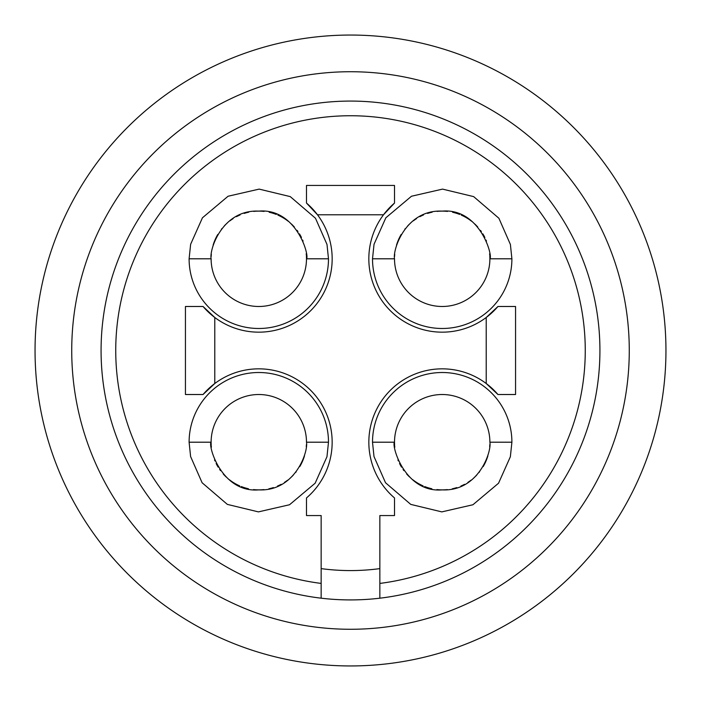 <?xml version="1.0" encoding="UTF-8"?>
<svg xmlns="http://www.w3.org/2000/svg" width="701" height="701" viewBox="0 0 701 701"><rect width="100%" height="100%" fill="white"/><g stroke="black" fill="none" stroke-linecap="round" stroke-linejoin="round"><path stroke-width="1.05" d="M379.846 598.19A249.425 249.425 0 0 0 599.925 350.5A249.425 249.425 0 0 0 350.5 101.075A249.425 249.425 0 0 0 101.075 350.5A249.425 249.425 0 0 0 379.846 598.19L379.846 515.559L394.514 515.559L394.514 497.947A73.36 73.36 0 0 1 409.393 376.586A73.36 73.36 0 0 1 486.214 383.508L497.947 394.514A73.36 73.36 0 0 0 486.214 383.508L486.214 317.492A73.36 73.36 0 0 1 383.508 214.786L394.514 203.053A73.36 73.36 0 0 0 383.508 214.786L317.492 214.786A73.36 73.36 0 0 1 214.786 317.492L203.053 306.486A73.36 73.36 0 0 0 214.786 317.492L214.786 383.508A73.36 73.36 0 0 1 316.046 396.328A73.36 73.36 0 0 1 306.486 497.947L306.486 515.559L321.154 515.559L321.154 568.616A220.079 220.079 0 0 0 379.846 568.616M71.73 350.5A278.77 278.77 0 0 0 350.5 629.27A278.77 278.77 0 0 0 629.27 350.5A278.77 278.77 0 0 0 350.5 71.73A278.77 278.77 0 0 0 71.73 350.5M321.154 583.416A234.756 234.756 0 0 1 152.275 224.732A234.756 234.756 0 0 1 548.725 224.732A234.756 234.756 0 0 1 379.846 583.416M497.947 306.486L486.214 317.492A73.36 73.36 0 0 0 497.947 306.486L515.559 306.486L515.559 394.514L497.947 394.514M306.486 203.053L317.492 214.786A73.36 73.36 0 0 0 306.486 203.053L306.486 185.441L394.514 185.441L394.514 203.053M203.053 394.514A73.36 73.36 0 0 1 214.786 383.508L203.053 394.514L185.441 394.514L185.441 306.486L203.053 306.486M321.154 568.616L321.154 598.19M665.95 350.5A315.45 315.45 0 0 0 350.5 35.05A315.45 315.45 0 0 0 35.05 350.5A315.45 315.45 0 0 0 350.5 665.95A315.45 315.45 0 0 0 665.95 350.5M189.104 442.2L190.602 456.544L202.107 482.744L227.343 504.387L258.432 511.888L289.531 504.755L315.152 483.208L326.964 456.737L328.489 442.2A69.688 69.688 0 0 0 258.8 372.511A69.688 69.688 0 0 0 189.104 442.2L211.115 442.2C207.803 444.714 220.99 493.057 258.8 489.885C295.375 491.567 308.414 451.251 306.486 442.2L328.489 442.2M306.486 442.2A47.686 47.686 0 0 0 258.8 394.514A47.686 47.686 0 0 0 211.194 444.916M263.935 489.605A47.686 47.686 0 0 1 253.517 489.587M248.426 488.746A47.686 47.686 0 0 1 241.328 486.573M239.681 485.881A47.686 47.686 0 0 1 229.358 479.712M226.221 477.022A47.686 47.686 0 0 1 223.251 473.981M220.517 470.625A47.686 47.686 0 0 1 219.658 469.442M218.134 467.111A47.686 47.686 0 0 1 216.153 463.527M214.935 460.907A47.686 47.686 0 0 1 214.541 459.935M211.378 447.238A47.686 47.686 0 0 1 211.246 445.731M268.869 488.807A47.686 47.686 0 0 0 273.408 487.589M277.482 486.073A47.686 47.686 0 0 0 281.127 484.33M284.483 482.376A47.686 47.686 0 0 0 287.612 480.194M290.538 477.793A47.686 47.686 0 0 0 293.255 475.164M295.778 472.308A47.686 47.686 0 0 0 296.199 471.782M299.791 466.568A47.686 47.686 0 0 0 304.479 455.878M306.267 446.765A47.686 47.686 0 0 0 306.433 444.469M372.511 442.2L374.001 456.544L385.515 482.744L410.742 504.387L441.832 511.888L472.93 504.755L498.551 483.208L510.363 456.737L511.896 442.2A69.688 69.688 0 0 0 442.2 372.511A69.688 69.688 0 0 0 372.511 442.2L394.514 442.2C391.202 444.714 404.389 493.057 442.2 489.885C478.783 491.567 491.813 451.251 489.885 442.2L511.896 442.2M489.885 442.2A47.686 47.686 0 0 0 442.2 394.514A47.686 47.686 0 0 0 394.593 444.916M447.334 489.605A47.686 47.686 0 0 1 436.916 489.587M431.825 488.746A47.686 47.686 0 0 1 424.727 486.573M423.08 485.881A47.686 47.686 0 0 1 412.758 479.712M409.621 477.022A47.686 47.686 0 0 1 406.65 473.981M403.916 470.625A47.686 47.686 0 0 1 403.057 469.442M401.542 467.111A47.686 47.686 0 0 1 399.552 463.527M398.334 460.907A47.686 47.686 0 0 1 397.94 459.935M394.786 447.238A47.686 47.686 0 0 1 394.645 445.731M452.268 488.807A47.686 47.686 0 0 0 456.807 487.589M460.881 486.073A47.686 47.686 0 0 0 464.535 484.33M467.891 482.376A47.686 47.686 0 0 0 471.019 480.194M473.937 477.793A47.686 47.686 0 0 0 476.654 475.164M479.177 472.308A47.686 47.686 0 0 0 479.598 471.782M483.191 466.568A47.686 47.686 0 0 0 487.878 455.878M489.666 446.765A47.686 47.686 0 0 0 489.833 444.469M511.896 258.8L510.398 244.456L498.893 218.256L473.657 196.613L442.568 189.112L411.469 196.245L385.848 217.792L374.036 244.263L372.511 258.8A69.688 69.688 0 0 0 442.2 328.489A69.688 69.688 0 0 0 511.896 258.8L489.885 258.8C493.197 256.286 480.01 207.943 442.2 211.115C405.625 209.433 392.586 249.749 394.514 258.8L372.511 258.8M394.514 258.8A47.686 47.686 0 0 0 442.2 306.486A47.686 47.686 0 0 0 489.806 256.084M437.065 211.395A47.686 47.686 0 0 1 447.483 211.413M452.574 212.254A47.686 47.686 0 0 1 459.672 214.427M461.319 215.119A47.686 47.686 0 0 1 471.642 221.288M474.779 223.978A47.686 47.686 0 0 1 477.749 227.019M480.483 230.375A47.686 47.686 0 0 1 481.342 231.558M482.866 233.889A47.686 47.686 0 0 1 484.847 237.473M486.065 240.093A47.686 47.686 0 0 1 486.459 241.065M489.622 253.762A47.686 47.686 0 0 1 489.754 255.269M432.131 212.193A47.686 47.686 0 0 0 427.592 213.411M423.518 214.927A47.686 47.686 0 0 0 419.873 216.67M416.517 218.624A47.686 47.686 0 0 0 413.388 220.806M410.462 223.207A47.686 47.686 0 0 0 407.745 225.836M405.222 228.692A47.686 47.686 0 0 0 404.801 229.218M401.209 234.432A47.686 47.686 0 0 0 396.521 245.122M394.733 254.235A47.686 47.686 0 0 0 394.567 256.531M328.489 258.8L326.999 244.456L315.485 218.256L290.258 196.613L259.168 189.112L228.07 196.245L202.449 217.792L190.637 244.263L189.104 258.8A69.688 69.688 0 0 0 258.8 328.489A69.688 69.688 0 0 0 328.489 258.8L306.486 258.8C309.798 256.286 296.611 207.943 258.8 211.115C222.217 209.433 209.187 249.749 211.115 258.8L189.104 258.8M211.115 258.8A47.686 47.686 0 0 0 258.8 306.486A47.686 47.686 0 0 0 306.407 256.084M253.666 211.395A47.686 47.686 0 0 1 264.084 211.413M269.175 212.254A47.686 47.686 0 0 1 276.273 214.427M277.92 215.119A47.686 47.686 0 0 1 288.242 221.288M291.379 223.978A47.686 47.686 0 0 1 294.35 227.019M297.084 230.375A47.686 47.686 0 0 1 297.943 231.558M299.458 233.889A47.686 47.686 0 0 1 301.448 237.473M302.666 240.093A47.686 47.686 0 0 1 303.06 241.065M306.214 253.762A47.686 47.686 0 0 1 306.355 255.269M248.732 212.193A47.686 47.686 0 0 0 244.193 213.411M240.119 214.927A47.686 47.686 0 0 0 236.465 216.67M233.109 218.624A47.686 47.686 0 0 0 229.981 220.806M227.063 223.207A47.686 47.686 0 0 0 224.346 225.836M221.823 228.692A47.686 47.686 0 0 0 221.402 229.218M217.809 234.432A47.686 47.686 0 0 0 213.122 245.122M211.334 254.235A47.686 47.686 0 0 0 211.167 256.531"/></g></svg>
